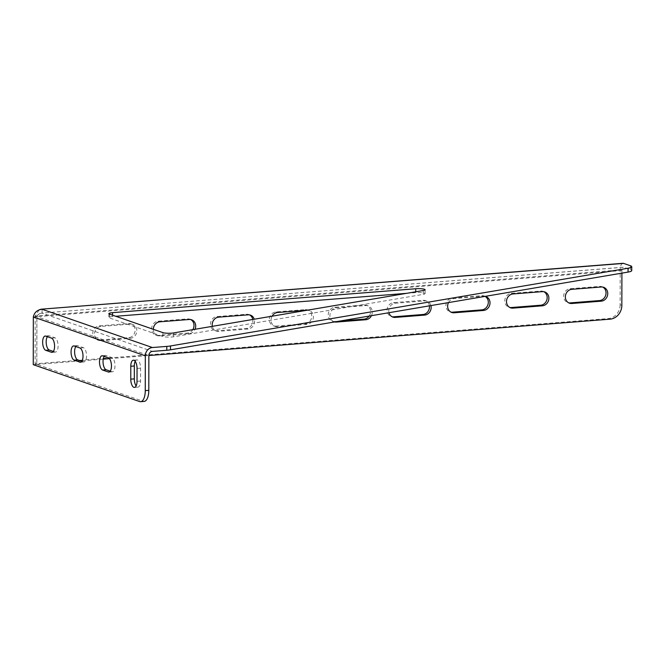 <?xml version="1.0" encoding="UTF-8"?>
<svg xmlns="http://www.w3.org/2000/svg" width="665" height="665" viewBox="0 0 665 665"><rect width="100%" height="100%" fill="white"/><g stroke="black" fill="none" stroke-linecap="round" stroke-linejoin="round"><path stroke-width="0.5" stroke-dasharray="3.33 2.49" d="M135.219 361.336A7.19 3.084 85.5 0 1 136.89 359.898A7.19 3.084 85.5 0 1 140.581 368.152L140.556 381.045A7.19 3.084 85.5 0 1 137.996 387.13A7.19 3.084 85.5 0 1 137.414 387.047A7.19 3.084 85.5 0 1 136.125 385.966M406.589 293.34L415.733 292.617A6.534 1.089 -179.9 0 1 424.461 293.14A6.534 1.089 -179.9 0 1 425.11 293.614A6.534 1.089 -179.9 0 1 423.264 294.371L173.482 336.806A6.534 1.089 -179.9 0 1 162.908 336.498L109.509 317.978A6.534 1.089 -179.9 0 1 108.861 317.504A6.534 1.089 -179.9 0 1 112.551 316.523L115.752 316.274M100.93 340.621L130.365 338.302A7.19 6.384 109.1 0 0 136.741 332.018A7.19 6.384 109.1 0 0 132.734 324.42A7.19 6.384 109.1 0 0 130.39 324.121L100.955 326.44A7.19 6.384 109.1 0 0 94.58 332.733A7.19 6.384 109.1 0 0 98.586 340.33A7.19 6.384 109.1 0 0 100.93 340.621L99.226 340.031L128.661 337.712A7.19 6.384 109.1 0 0 135.028 331.428A7.19 6.384 109.1 0 0 131.03 323.83A7.19 6.384 109.1 0 0 128.686 323.531L99.251 325.85A7.19 6.384 109.1 0 0 92.876 332.134A7.19 6.384 109.1 0 0 96.882 339.732A7.19 6.384 109.1 0 0 99.226 340.031M153.332 329.308A7.19 6.384 109.1 0 0 157.447 335.684A7.19 6.384 109.1 0 0 159.791 335.983L189.226 333.664A7.19 6.384 109.1 0 0 195.028 329.275M190.714 319.549A7.19 6.384 109.1 0 0 189.891 319.183A7.19 6.384 109.1 0 0 187.547 318.892L158.112 321.212A7.19 6.384 109.1 0 0 151.736 327.496A7.19 6.384 109.1 0 0 155.743 335.094A7.19 6.384 109.1 0 0 158.087 335.393L187.522 333.065A7.19 6.384 109.1 0 0 192.808 329.657M212.351 326.332A7.19 6.384 109.1 0 0 216.308 331.045A7.19 6.384 109.1 0 0 218.652 331.336L248.087 329.017A7.19 6.384 109.1 0 0 254.246 319.217M249.575 314.911A7.19 6.384 109.1 0 0 248.752 314.545A7.19 6.384 109.1 0 0 246.407 314.246L216.973 316.565A7.19 6.384 109.1 0 0 210.597 322.858A7.19 6.384 109.1 0 0 214.604 330.455A7.19 6.384 109.1 0 0 216.948 330.746L246.382 328.427A7.19 6.384 109.1 0 0 252.75 319.474M272.101 316.183A7.19 6.384 109.1 0 0 275.169 326.399A7.19 6.384 109.1 0 0 277.513 326.698L306.947 324.379A7.19 6.384 109.1 0 0 313.323 318.094A7.19 6.384 109.1 0 0 309.316 310.497A7.19 6.384 109.1 0 0 307.454 310.181M275.809 326.108L305.243 323.788A7.19 6.384 109.1 0 0 311.611 317.496A7.19 6.384 109.1 0 0 307.612 309.898A7.19 6.384 109.1 0 0 305.268 309.607L275.834 311.927A7.19 6.384 109.1 0 0 269.458 318.211A7.19 6.384 109.1 0 0 273.465 325.808A7.19 6.384 109.1 0 0 275.809 326.108L277.513 326.698M369.166 316.075A7.19 6.384 109.1 0 0 366.473 305.26A7.19 6.384 109.1 0 0 364.129 304.961L334.695 307.288A7.19 6.384 109.1 0 0 328.319 313.572A7.19 6.384 109.1 0 0 332.325 321.17A7.19 6.384 109.1 0 0 334.67 321.461L339.832 321.054M371.452 315.684A7.19 6.384 109.1 0 0 368.177 305.85A7.19 6.384 109.1 0 0 365.833 305.559L336.399 307.878A7.19 6.384 109.1 0 0 330.031 314.163A7.19 6.384 109.1 0 0 334.029 321.76A7.19 6.384 109.1 0 0 334.653 321.935M429.382 305.842A7.19 6.384 109.1 0 0 425.334 300.622A7.19 6.384 109.1 0 0 422.99 300.322L393.555 302.642A7.19 6.384 109.1 0 0 387.18 308.926A7.19 6.384 109.1 0 0 391.186 316.523A7.19 6.384 109.1 0 0 392.067 316.756M430.912 305.584A7.19 6.384 109.1 0 0 427.038 301.212A7.19 6.384 109.1 0 0 424.694 300.913L395.259 303.232A7.19 6.384 109.1 0 0 389.008 312.7M47.381 336.681A7.19 3.084 85.5 0 1 48.728 335.767A7.19 3.084 85.5 0 1 49.31 335.842L54.995 337.82A7.19 3.084 85.5 0 1 58.096 345.326A7.19 3.084 85.5 0 1 55.552 352.076A7.19 3.084 85.5 0 1 54.971 351.993L53.366 351.444M75.818 346.54A7.19 3.084 85.5 0 1 77.165 345.634A7.19 3.084 85.5 0 1 77.747 345.709L83.433 347.679A7.19 3.084 85.5 0 1 86.533 355.193A7.19 3.084 85.5 0 1 83.981 361.943A7.19 3.084 85.5 0 1 83.408 361.86L81.803 361.303M630.445 265.767L630.445 269.633L623.62 267.264L41.346 313.115L623.305 267.222A3.924 1.679 85.5 0 1 623.62 267.264M630.445 269.633A13.076 2.178 -179.9 0 1 631.742 270.58M42.078 309.258L42.07 313.124C39.883 313.082 38.171 314.262 36.907 316.673L36.824 364.37L35.12 363.78L608.342 318.568L610.046 319.167M36.824 364.37L80.665 360.912M82.103 360.796L103.241 359.133M109.417 358.643L148.852 355.534L36.866 316.69C37.631 314.52 39.368 313.331 42.07 313.124L152.393 351.403M485.167 296.366A7.19 6.384 109.1 0 0 483.555 296.274L454.12 298.593A7.19 6.384 109.1 0 0 448.501 302.6M621.9 273.14L621.9 270.539A3.924 1.679 85.5 0 1 623.305 267.222M621.9 270.539L36.907 316.673L35.203 316.083L35.12 363.78M602.748 287.056A7.19 6.384 109.1 0 0 601.916 286.69A7.19 6.384 109.1 0 0 599.572 286.399L570.138 288.718A7.19 6.384 109.1 0 0 563.762 295.002A7.19 6.384 109.1 0 0 567.769 302.6A7.19 6.384 109.1 0 0 568.65 302.824M543.887 291.702A7.19 6.384 109.1 0 0 543.056 291.337A7.19 6.384 109.1 0 0 540.712 291.037L511.277 293.356A7.19 6.384 109.1 0 0 504.901 299.641A7.19 6.384 109.1 0 0 508.908 307.238A7.19 6.384 109.1 0 0 509.789 307.471M485.093 296.382A7.19 6.384 109.1 0 0 484.195 295.975A7.19 6.384 109.1 0 0 481.851 295.676L452.416 298.003A7.19 6.384 109.1 0 0 446.04 304.287A7.19 6.384 109.1 0 0 450.047 311.885A7.19 6.384 109.1 0 0 450.928 312.109M621.842 305.343L620.137 304.753L620.196 269.948A7.847 3.367 85.5 0 1 622.997 263.307M620.137 304.753A13.076 11.604 -70.9 0 1 608.342 318.568M39.127 309.848L35.203 316.083L620.196 269.948M33.333 316.972L36.866 316.69L36.783 364.387L143.083 401.269L139.55 401.544M33.25 364.669L36.783 364.387M104.247 356.407A7.19 3.084 85.5 0 1 105.602 355.492A7.19 3.084 85.5 0 1 106.176 355.576L111.861 357.546A7.19 3.084 85.5 0 1 114.97 365.06A7.19 3.084 85.5 0 1 112.418 371.801A7.19 3.084 85.5 0 1 111.836 371.727L110.232 371.17M144.13 401.411A13.076 5.611 85.5 0 1 143.083 401.269M140.556 381.045L137.023 381.319M423.273 290.505L423.264 294.371M128.661 337.712L130.365 338.302M128.686 323.531L130.39 324.121M99.251 325.85L100.955 326.44M158.087 335.393L159.791 335.983M187.522 333.065L189.226 333.664M187.547 318.892L189.251 319.483M158.112 321.212L159.816 321.802M216.948 330.746L218.652 331.336M246.382 328.427L248.087 329.017M246.407 314.246L248.112 314.836M216.973 316.565L218.677 317.163M305.243 323.788L306.947 324.379M305.268 309.607L306.972 310.198M275.834 311.927L277.538 312.517M334.67 321.461L335.576 321.777M364.129 304.961L365.833 305.559M334.695 307.288L336.399 307.878M422.99 300.322L424.694 300.913M393.555 302.642L395.259 303.232M54.971 351.993L52.577 352.184M54.995 337.82L51.463 338.094M49.31 335.842L45.777 336.124M83.408 361.86L81.005 362.051M83.433 347.679L79.9 347.961M77.747 345.709L74.214 345.991M173.482 332.941L173.482 336.806M162.908 332.633L162.908 336.498M415.733 291.785L415.733 292.617M112.56 315.16L112.551 316.523M109.517 314.113L109.509 317.978M140.581 368.152L137.048 368.435M111.861 357.546L108.329 357.828M111.836 371.727L109.442 371.918M106.176 355.576L102.643 355.85M452.416 298.003L454.12 298.593M481.851 295.676L483.555 296.274M540.712 291.037L542.416 291.627M511.277 293.356L512.981 293.947M599.572 286.399L601.276 286.989M570.138 288.718L571.85 289.308M137.996 387.13L134.463 387.404M425.118 289.749L425.11 293.614M131.03 323.83L132.734 324.42M96.882 339.732L98.586 340.33M189.891 319.183L191.595 319.782M155.743 335.094L157.447 335.684M248.752 314.545L250.456 315.135M214.604 330.455L216.308 331.045M307.612 309.898L309.316 310.497M273.465 325.808L275.169 326.399M366.473 305.26L368.177 305.85M332.325 321.17L334.029 321.76M425.334 300.622L427.038 301.212M391.186 316.523L392.89 317.122M55.552 352.076L52.02 352.35M48.728 335.767L45.203 336.041M83.981 361.943L80.448 362.217M77.165 345.634L73.632 345.908M108.869 313.631L108.861 317.504M136.89 359.898L133.357 360.181M112.418 371.801L108.885 372.084M105.602 355.492L102.069 355.775M450.047 311.885L451.751 312.475M484.195 295.975L485.899 296.565M543.056 291.337L544.76 291.927M508.908 307.238L510.612 307.837M601.916 286.69L603.62 287.288M567.769 302.6L569.473 303.19"/><path stroke-width="1" d="M133.889 387.329A7.19 3.084 -94.5 0 0 134.463 387.404A7.19 3.084 -94.5 0 0 137.023 381.319L137.048 368.435A7.19 3.084 -94.5 0 0 133.357 360.181A7.19 3.084 -94.5 0 0 130.789 366.265L130.772 379.15A7.19 3.084 -94.5 0 0 133.889 387.329M424.47 289.275A6.534 1.089 -179.9 0 1 425.118 289.749A6.534 1.089 -179.9 0 1 423.273 290.505L173.482 332.941A6.534 1.089 -179.9 0 1 162.908 332.633L109.517 314.113A6.534 1.089 -179.9 0 1 108.869 313.631A6.534 1.089 -179.9 0 1 112.56 312.658L415.741 288.751A6.534 1.089 -179.9 0 1 424.47 289.275M192.808 329.657A7.19 6.384 109.1 0 0 190.714 319.549M195.028 329.275A7.19 6.384 109.1 0 0 191.595 319.782A7.19 6.384 109.1 0 0 189.251 319.483L159.816 321.802A7.19 6.384 109.1 0 0 153.332 329.308M252.75 319.474A7.19 6.384 109.1 0 0 249.575 314.911M254.246 319.217A7.19 6.384 109.1 0 0 250.456 315.135A7.19 6.384 109.1 0 0 248.112 314.836L218.677 317.163A7.19 6.384 109.1 0 0 212.351 326.332M307.454 310.181A7.19 6.384 109.1 0 0 306.972 310.198L277.538 312.517A7.19 6.384 109.1 0 0 272.101 316.183M334.653 321.935A7.19 6.384 109.1 0 0 336.374 322.06L365.808 319.732A7.19 6.384 109.1 0 0 371.452 315.684M339.832 321.054L364.104 319.142A7.19 6.384 109.1 0 0 369.166 316.075M389.008 312.7A7.19 6.384 109.1 0 0 392.89 317.122A7.19 6.384 109.1 0 0 395.234 317.413L424.669 315.094A7.19 6.384 109.1 0 0 430.912 305.584M392.067 316.756A7.19 6.384 109.1 0 0 393.53 316.823L422.965 314.503A7.19 6.384 109.1 0 0 429.382 305.842M53.366 351.444L49.285 350.023A7.19 3.084 85.5 0 1 46.334 344.212A7.19 3.084 85.5 0 1 47.381 336.681M45.752 350.305L51.438 352.275A7.19 3.084 -94.5 0 0 52.02 352.35A7.19 3.084 -94.5 0 0 54.572 345.609A7.19 3.084 -94.5 0 0 51.463 338.094L45.777 336.124A7.19 3.084 -94.5 0 0 45.203 336.041A7.19 3.084 -94.5 0 0 42.651 342.791A7.19 3.084 -94.5 0 0 45.752 350.305L49.285 350.023M81.803 361.303L77.722 359.89A7.19 3.084 85.5 0 1 74.771 354.079A7.19 3.084 85.5 0 1 75.818 346.54M74.189 360.164L79.875 362.142A7.19 3.084 -94.5 0 0 80.448 362.217A7.19 3.084 -94.5 0 0 83 355.476A7.19 3.084 -94.5 0 0 79.9 347.961L74.214 345.991A7.19 3.084 -94.5 0 0 73.632 345.908A7.19 3.084 -94.5 0 0 71.08 352.658A7.19 3.084 -94.5 0 0 74.189 360.164L77.722 359.89M152.401 347.529A7.847 6.966 109.1 0 0 145.319 355.825L145.261 390.629A13.076 5.611 -94.5 0 1 140.598 401.693A13.076 5.611 -94.5 0 1 139.55 401.544L33.25 364.669L33.333 316.972C34.314 312.434 37.232 309.865 42.078 309.258L152.401 347.529L166.799 346.399A13.076 2.178 0.1 0 0 170.489 345.958L628.051 268.228A13.076 2.178 0.1 0 0 631.75 266.715A13.076 2.178 0.1 0 0 630.445 265.767L623.62 263.398A7.847 3.367 85.5 0 0 622.997 263.307L41.039 309.208L39.127 309.848M115.752 316.274L406.589 293.34M631.75 266.715L631.742 270.58A13.076 2.178 -179.9 0 1 628.043 272.093L170.481 349.823A13.076 2.178 -179.9 0 1 166.79 350.264L166.799 346.399M145.261 390.629L148.794 390.347L148.852 355.542A3.924 3.483 109.1 0 1 152.393 351.403L166.79 350.264M80.665 360.912L82.103 360.796M103.241 359.133L109.417 358.643M148.852 355.534L610.046 319.167A13.076 11.604 109.1 0 0 621.842 305.343L621.9 273.14M601.251 301.17A7.19 6.384 109.1 0 0 607.627 294.886A7.19 6.384 109.1 0 0 603.62 287.288A7.19 6.384 109.1 0 0 601.276 286.989L571.85 289.308A7.19 6.384 109.1 0 0 565.474 295.593A7.19 6.384 109.1 0 0 569.473 303.19A7.19 6.384 109.1 0 0 571.825 303.489L601.251 301.17L599.547 300.572A7.19 6.384 109.1 0 0 605.815 294.786A7.19 6.384 109.1 0 0 602.748 287.056M542.391 305.809A7.19 6.384 109.1 0 0 548.766 299.524A7.19 6.384 109.1 0 0 544.76 291.927A7.19 6.384 109.1 0 0 542.416 291.627L512.981 293.947A7.19 6.384 109.1 0 0 506.614 300.239A7.19 6.384 109.1 0 0 510.612 307.837A7.19 6.384 109.1 0 0 512.956 308.128L542.391 305.809L540.687 305.218A7.19 6.384 109.1 0 0 546.954 299.433A7.19 6.384 109.1 0 0 543.887 291.702M448.501 302.6A7.19 6.384 109.1 0 0 451.751 312.475A7.19 6.384 109.1 0 0 454.095 312.774L483.53 310.455A7.19 6.384 109.1 0 0 489.906 304.163A7.19 6.384 109.1 0 0 485.899 296.565A7.19 6.384 109.1 0 0 485.167 296.366M568.65 302.824A7.19 6.384 109.1 0 0 570.113 302.899L599.547 300.572M509.789 307.471A7.19 6.384 109.1 0 0 511.252 307.538L540.687 305.218M450.928 312.109A7.19 6.384 109.1 0 0 452.391 312.184L481.826 309.857A7.19 6.384 109.1 0 0 488.085 304.121A7.19 6.384 109.1 0 0 485.093 296.382M623.62 263.398L41.039 309.208M110.232 371.17L106.151 369.757A7.19 3.084 85.5 0 1 103.2 363.946A7.19 3.084 85.5 0 1 104.247 356.407M136.125 385.966A7.19 3.084 85.5 0 1 134.305 378.875L134.322 365.983A7.19 3.084 85.5 0 1 135.219 361.336M148.794 390.347A13.076 5.611 85.5 0 1 144.13 401.411L140.598 401.693M108.329 357.828L102.643 355.85A7.19 3.084 -94.5 0 0 102.069 355.775A7.19 3.084 -94.5 0 0 99.517 362.516A7.19 3.084 -94.5 0 0 102.618 370.031L108.304 372.001A7.19 3.084 -94.5 0 0 108.885 372.084A7.19 3.084 -94.5 0 0 111.437 365.334A7.19 3.084 -94.5 0 0 108.329 357.828M335.576 321.777L336.374 322.06M364.104 319.142L365.808 319.732M393.53 316.823L395.234 317.413M422.965 314.503L424.669 315.094M52.577 352.184L51.438 352.275M81.005 362.051L79.875 362.142M33.333 316.972L145.319 355.825M170.489 345.958L170.481 349.823M628.043 272.093L628.051 268.228M415.741 288.751L415.733 291.785M112.56 312.658L112.56 315.16M134.322 365.983L130.789 366.265M134.305 378.875L130.772 379.15M109.442 371.918L108.304 372.001M106.151 369.757L102.618 370.031M452.391 312.184L454.095 312.774M481.826 309.857L483.53 310.455M511.252 307.538L512.956 308.128M570.113 302.899L571.825 303.489"/></g></svg>

